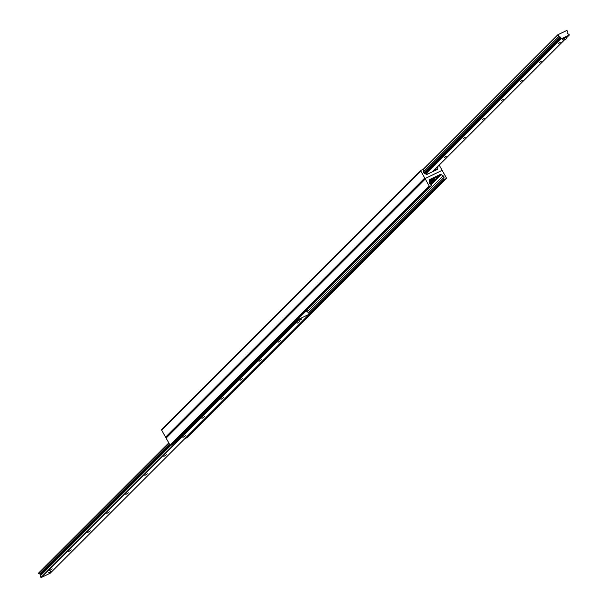 <?xml version="1.0" encoding="UTF-8"?>
<svg xmlns="http://www.w3.org/2000/svg" width="608" height="608" viewBox="0 0 608 608"><rect width="100%" height="100%" fill="white"/><g stroke="black" fill="none" stroke-linecap="round" stroke-linejoin="round"><path stroke-width="0.91" d="M439.219 165.095L441.894 169.875A0.562 0.502 -135 0 1 441.704 170.582L425.486 178.319A0.562 0.502 -135 0 1 424.749 178.053L420.835 171.046A0.562 0.502 -135 0 1 421.025 170.339L422.628 169.571A0.448 0.403 -135 0 1 423.267 170.042L423.153 171.57A1.497 1.338 45 0 0 423.981 173.06L426.109 174.253A1.125 1.003 45 0 0 427.09 174.306L437.228 169.472A1.125 1.003 45 0 0 437.752 168.697L437.927 166.41A1.497 1.338 45 0 0 437.927 166.379M420.812 170.552L161.834 429.438A0.562 0.502 45 0 0 161.652 430.145L165.566 437.152A0.562 0.502 45 0 0 166.235 437.441M429.278 182.21A4.127 0.555 -29.2 0 1 430.388 181.648A4.127 0.555 -29.2 0 1 432.683 180.941A4.127 0.555 -29.2 0 1 429.468 183.38M441.704 170.582A0.562 0.502 -135 0 1 442.434 170.848L446.348 177.855A0.562 0.502 -135 0 1 446.166 178.562L444.562 179.33A0.448 0.403 -135 0 1 443.916 178.858L444.038 177.331A1.497 1.338 45 0 0 443.202 175.841L441.081 174.648A1.125 1.003 45 0 0 440.093 174.595L429.955 179.436A1.125 1.003 45 0 0 429.438 180.204L429.256 182.499A1.497 1.338 45 0 0 430.092 183.981L431.505 184.779A0.448 0.403 -135 0 1 431.543 185.531L429.94 186.299A0.562 0.502 -135 0 1 429.21 186.033L425.296 179.026A0.562 0.502 -135 0 1 425.486 178.319L441.704 170.582M185.037 438.429A0.448 0.403 45 0 0 185.372 438.429L186.975 437.661A0.562 0.502 45 0 0 187.188 437.448M430.274 184.087L434.006 180.348M436.346 178.007L439.462 174.899M430.168 184.026L433.755 180.439M436.293 177.908L439.158 175.043M425.266 178.532L166.296 437.418A0.562 0.502 45 0 0 166.106 438.125L170.027 445.132A0.562 0.502 45 0 0 170.757 445.398L172.36 444.63A0.448 0.403 45 0 0 172.535 444.463M444.364 157.616L446.204 156.37L444.364 157.616M463.387 138.601L465.226 137.355L463.387 138.601M482.41 119.586L484.249 118.34L482.41 119.586M501.433 100.571L503.272 99.324L501.433 100.571M520.456 81.556L522.295 80.309L520.456 81.556M539.478 62.54L541.318 61.286L539.478 62.54M558.501 43.525L560.34 42.271L558.501 43.525M557.901 34.694L558.661 36.336L559.687 36.936A0.6 0.54 45 0 0 560.15 36.989L560.439 37.506A0.6 0.54 45 0 0 560.219 37.886L560.5 39.201L569.422 34.937L568.374 33.995A0.6 0.54 45 0 0 567.91 33.942L567.621 33.425A0.6 0.54 45 0 0 567.842 33.045L567.902 31.92L566.899 30.4L557.901 34.694M52.204 568.86L49.75 570.517L52.204 568.86M71.227 549.845L68.772 551.502L71.227 549.845M90.25 530.822L87.795 532.486L90.25 530.822M109.273 511.807L106.818 513.471L109.273 511.807M128.296 492.792L125.841 494.456L128.296 492.792M147.318 473.776L144.864 475.433L147.318 473.776M166.341 454.761L163.886 456.418L166.341 454.761M185.364 435.746L182.909 437.403L185.364 435.746M204.387 416.723L201.932 418.388L204.387 416.723M223.41 397.708L220.955 399.372L223.41 397.708M242.432 378.693L239.978 380.357L242.432 378.693M261.455 359.678L259 361.334L261.455 359.678M280.478 340.662L278.023 342.319L280.478 340.662M299.501 321.647L297.046 323.304L299.501 321.647M49.37 572.66L51.156 571.452L49.37 572.66M300.071 320.097L301.857 318.888L300.071 320.097M168.788 442.913L38.578 573.063L39.626 574.005A0.6 0.54 45 0 0 40.09 574.058L40.47 574.469M40.303 574.636L169.966 445.018L40.379 574.575A0.6 0.54 45 0 0 40.158 574.955L40.098 576.08L41.101 577.6L50.16 573.253M307.048 310.019L306.972 311.015A0.6 0.54 -135 0 1 306.751 311.395L307.04 311.912A0.6 0.54 -135 0 1 307.504 311.965L308.53 312.573L309.29 314.207L300.291 318.501L299.569 317.49M435.222 169.092L435.374 169.609L434.112 170.346L434.386 170.825M435.966 170.073A0.935 0.836 45 0 0 436.004 169.115L435.716 168.598L437.927 166.41M435.29 170.4L434.963 169.814M432.949 171.517L434.112 170.346M423.214 170.78L424.718 173.47M297.456 319.603L298.118 319.648L298.034 319.033M298.118 319.648L175.18 442.54L174.344 442.677M307.101 311.896L306.804 311.357M297.502 319.937L174.572 442.829M308.104 312.307L307.025 310.361M429.096 173.348L426.428 174.374M434.667 178.129L436.118 177.597L436.704 178.638L433.428 180.47L436.704 178.638M563.304 40.668L562.727 39.634L563.677 38.684L566.124 37.514L566.702 38.555L563.304 40.668L566.702 38.555M563.677 38.684L564.254 39.718M48.594 572.804L51.026 571.444L48.594 572.804M299.296 320.241L301.728 318.881L299.288 320.241M430.472 180.394L430.928 180.933L434.994 178.714L430.73 180.865M430.646 181.214L434.667 179.132L430.646 181.214L430.122 180.561M434.857 178.684L434.629 178.266M430.928 180.933L434.956 178.851M165.566 437.152L424.749 178.053M161.652 430.145L420.835 171.046M436.749 169.7L437.752 168.697M186.975 437.661L446.166 178.562M185.372 438.429L444.562 179.33M309.115 313.614L443.916 178.858M308.606 312.71L444.038 177.331M307.602 311.402L443.202 175.841M431.148 184.581L441.081 174.648M430.487 184.201L434.614 180.082M436.468 178.22L440.093 174.595M429.529 179.862L429.955 179.436M172.36 444.63L431.543 185.531M170.757 445.398L429.94 186.299M40.158 574.955L429.21 186.033M166.106 438.125L425.296 179.026M557.848 34.884L423.062 169.624M557.84 34.747L422.97 169.571L557.863 34.717M558.661 36.336L423.556 171.388M558.722 36.396L423.601 171.471M559.687 36.936L424.141 172.436M560.15 36.989L424.323 172.763M560.295 37.643L424.612 173.28L560.356 37.567M560.219 37.886L424.673 173.386M560.135 38.92L425.243 173.766M560.158 39.011L425.311 173.804M560.204 39.094L425.402 173.858M560.5 39.201L425.661 173.994M569.369 34.968L566.375 37.97L569.422 34.937M564.004 40.341L432.63 171.661M168.864 443.05L38.555 573.314M168.902 443.118L38.593 573.382M168.971 443.24L38.684 573.473M169.495 444.182L39.626 574.005M169.678 444.516L40.09 574.058M170.696 445.421L40.082 575.989M170.886 445.337L40.098 576.08M300.094 318.432L40.911 577.532M300.291 318.501L41.101 577.6M309.29 314.207L50.099 573.306M435.001 169.799L435.396 169.404M430.327 180.34L434.484 177.81L432.911 178.167L429.978 180.188M434.287 177.779L429.902 180.371L430.411 181.275L434.644 179.307M161.713 429.529L420.896 170.43M187.104 437.57L446.287 178.471M172.459 444.562L431.65 185.463M166.174 437.509L425.357 178.41M564.034 40.326L432.66 171.654M168.781 442.905L38.578 573.063M309.32 314.184L50.137 573.283M434.948 178.995L434.484 177.81"/></g></svg>
